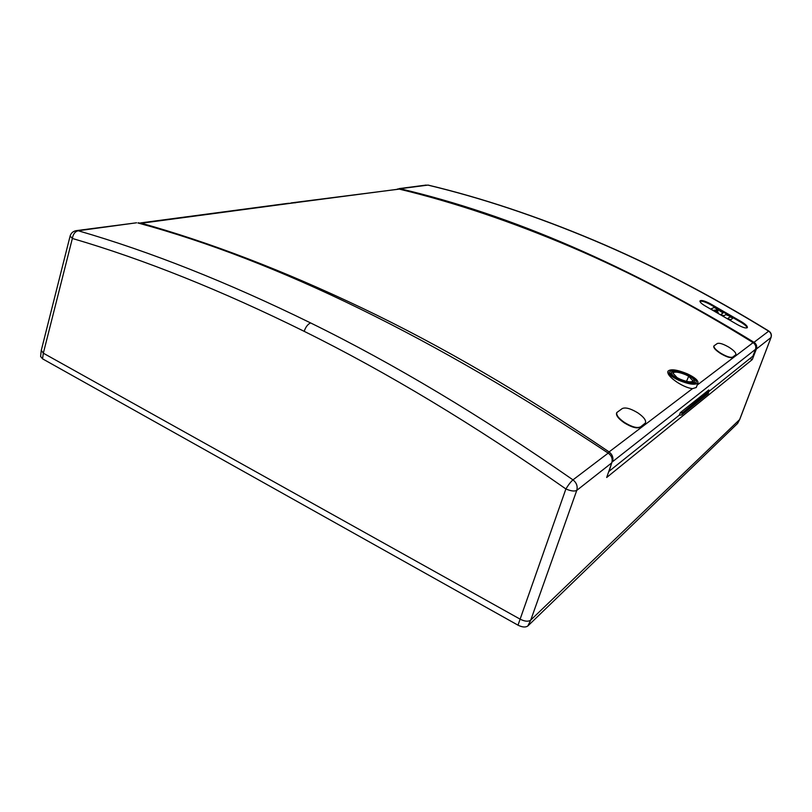 <?xml version="1.0" encoding="UTF-8"?>
<svg xmlns="http://www.w3.org/2000/svg" width="812" height="812" viewBox="0 0 812 812"><rect width="100%" height="100%" fill="white"/><g stroke="black" fill="none" stroke-linecap="round" stroke-linejoin="round"><path stroke-width="1.22" d="M135.563 222.924L78.196 230.75C75.039 231.582 73.09 234.14 72.359 238.454L43.33 353.19L520.116 619.15L43.33 353.19L41.29 350.297M75.973 230.679L78.196 230.75C150.21 251.568 227.685 282.292 310.62 322.932C393.739 363.746 481.191 416.059 572.978 479.872C570.856 481.689 568.491 484.713 565.893 488.956L520.116 619.15C524.816 621.525 528.368 621.83 530.774 620.053L739.641 419.56L771.065 337.406C771.857 334.788 771.116 332.687 768.852 331.073L768.883 331.093C709.739 294.786 651.488 264.539 594.09 240.342L593.805 240.352C536.458 216.246 481.151 197.823 427.883 185.095L400.072 188.729C511.631 214.865 629.615 266.062 754.013 342.309L768.67 331.164C709.505 294.837 651.214 264.57 593.805 240.352M739.823 419.246L737.56 423.478L527.82 625.991C525.557 627.554 522.289 627.29 518.015 625.179L42.549 358.833L40.61 356.488L41.209 350.733M749.983 358.549L752.288 359.564L606.686 477.486L611.771 462.84C612.847 458.973 611.659 455.735 608.198 453.106L572.978 479.872C576.581 482.754 577.839 486.266 576.753 490.397L530.774 620.053L739.641 419.56M137.908 222.975L139.045 222.782L137.898 222.965C276.963 260.611 433.74 337.335 608.198 453.106M287.793 203.365L140.354 222.945C209.394 242.179 283.256 270.518 361.919 307.961C440.743 345.577 523.131 393.566 609.081 451.919C612.441 454.568 613.598 457.816 612.542 461.693L755.495 349.343C756.307 346.622 755.505 344.389 753.1 342.634C691.377 304.287 630.701 272.406 571.08 246.97C511.54 221.656 454.223 202.35 399.128 189.074L397.383 189.054L400.072 188.729M752.288 359.564L756.368 349.038C757.251 346.277 756.469 344.034 754.013 342.309M705.537 306.134L737.479 324.638C742.868 327.622 746.167 328.586 747.375 327.54C747.568 326.251 745.66 324.353 741.65 321.846L710.074 303.597C704.522 300.755 701.152 299.882 699.954 300.988C699.822 302.155 701.69 303.871 705.537 306.134M756.368 349.038L770.943 337.569C771.735 334.96 770.974 332.818 768.67 331.164L768.852 331.073M611.771 462.84L576.753 490.397C574.419 491.544 570.795 491.067 565.893 488.956C474.32 424.909 387.08 372.363 304.165 331.326C221.443 290.442 144.171 259.485 72.359 238.454L70.116 236.018L41.239 350.51M747.121 327.825C746.766 326.454 744.848 324.698 741.366 322.537L709.789 304.277C704.948 301.749 701.669 300.785 699.944 301.394M530.774 620.053L527.82 625.991M720.599 314.721L723.066 312.985L719.625 310.752L723.411 312.062L731.389 316.771L725.837 314.62L724.101 315.695L720.691 314.772M711.332 309.321L710.936 308.895L714.154 307.504L720.995 310.722L716.235 309.047L718.143 310.813L714.55 310.032L718.265 312.518L711.292 309.382M727.461 318.71L729.876 316.984L733.124 317.847L730.983 319.695L727.582 318.781M291.863 202.98L295.69 202.756L293.376 202.635M399.281 189.115L294.147 202.533M294.523 202.767L139.634 223.462M292.249 203.061L289.468 203.335M667.961 371.307L667.86 371.49C667.322 374.139 670.539 377.813 677.502 382.513C683.268 386.086 688.251 388.136 692.443 388.664L696.28 387.497L697.955 382.828C698.198 380.32 694.666 377.326 687.348 373.835C677.076 369.633 670.631 368.739 668.012 371.145C667.606 373.581 671.088 376.575 678.467 380.148C688.972 384.431 695.468 385.324 697.955 382.828M713.9 346.034L713.789 346.186C713.393 347.84 715.636 350.256 720.508 353.453L720.68 353.159C715.819 349.982 713.575 347.556 713.961 345.892L717.27 343.517C719.442 342.725 723.33 343.963 728.943 347.221L729.146 347.343C733.997 350.51 736.23 352.946 735.845 354.631L735.723 354.793M735.428 355.189L732.728 357.077C730.587 357.919 726.649 356.661 720.894 353.281L720.711 353.575C726.446 356.945 730.394 358.204 732.546 357.371M616.755 412.679L616.623 412.892C615.861 415.409 618.368 418.687 624.154 422.747L624.408 422.91C631.594 427.295 636.821 428.756 640.1 427.274L645.327 423.042M644.758 423.752L640.1 427.274M752.897 356.153L709.089 391.313M608.746 471.539L679.248 415.216L681.725 414.922L708.338 393.485L708.815 390.125M708.683 390.044L680.426 412.547L679.248 415.216M680.04 413.064L682.476 412.78L681.725 414.922M709.079 391.465L682.476 412.78L708.886 391.069M688.708 376.25L693.062 380.95C691.296 382.574 686.922 381.965 679.938 379.102L677.137 377.661L672.854 373.063C674.539 371.378 678.903 371.967 685.937 374.839L688.708 376.25L686.516 381.366M693.133 380.523L692.778 381.315M679.482 379.417C687.622 382.736 692.646 383.426 694.575 381.498C694.767 379.559 692.037 377.235 686.373 374.525C678.396 371.267 673.402 370.577 671.372 372.444C671.067 374.332 673.767 376.656 679.482 379.417M686.871 374.17C693.478 377.326 696.615 380.026 696.28 382.239C693.966 384.391 688.19 383.568 678.964 379.793C672.488 376.666 669.372 374.017 669.626 371.845C671.849 369.612 677.604 370.394 686.871 374.17M288.554 203.264L289.732 203.396M732.728 357.077L735.601 354.895M640.323 426.919C637.065 428.401 631.837 426.939 624.621 422.544L624.408 422.91M624.154 422.747L624.367 422.372C618.592 418.342 616.085 415.054 616.826 412.526L622.317 408.517C625.595 407.147 630.721 408.578 637.704 412.79L637.958 412.953C643.733 416.972 646.24 420.261 645.469 422.829L644.972 423.397M426.188 185.075L399.128 188.607M594.211 240.393L594.09 240.342C536.773 216.246 481.455 197.823 428.147 185.095M310.62 322.932C307.87 324.11 305.718 326.911 304.165 331.326M741.65 321.846L741.366 322.537M709.789 304.277L710.074 303.597M520.106 619.15L518.015 625.179M42.549 358.833L43.33 353.19M753.15 342.664L753.14 342.613C691.428 304.277 630.762 272.396 571.151 246.97C511.611 221.656 454.284 202.35 399.189 189.074L295.314 202.665M692.443 388.664L609.081 451.919M752.866 356.245L755.525 349.312C756.337 346.582 755.536 344.349 753.14 342.613L697.143 385.101M752.897 356.204L755.525 349.272M609.081 471.417L612.055 461.805M680.426 412.547L682.293 412.334M608.127 453.055L609.071 451.919M136.568 222.792L76.835 230.567C73.364 231.004 71.121 232.821 70.116 236.018M771.065 337.406L739.773 419.378M737.651 423.346L739.752 419.418M291.082 202.929L293.355 202.635M709.089 391.272L708.825 389.983M694.575 381.498L693.895 383.416M671.372 372.444L670.56 374.302"/></g></svg>
